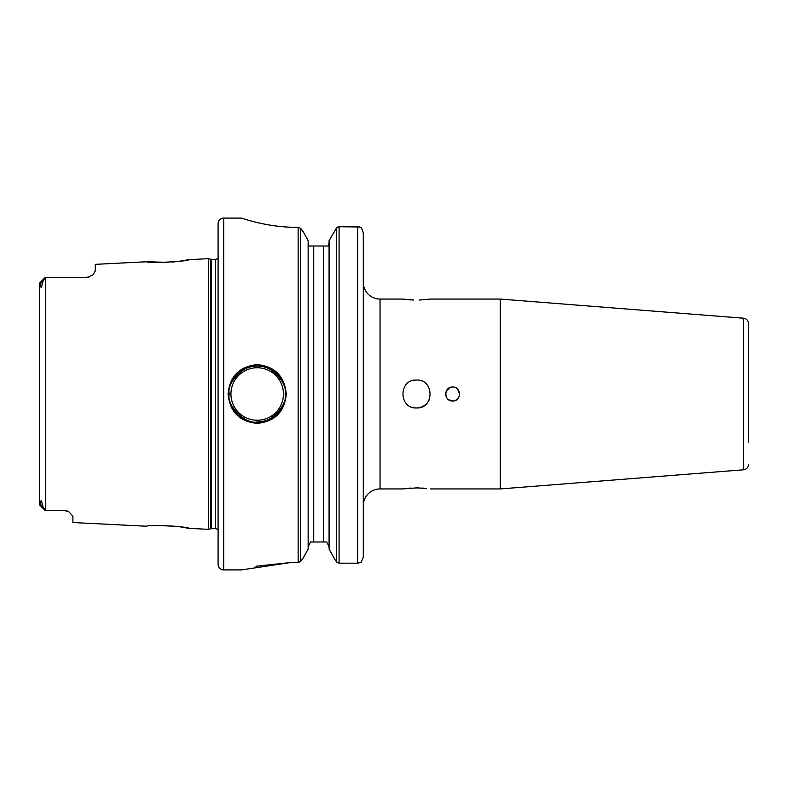 <?xml version="1.0" encoding="UTF-8"?>
<svg xmlns="http://www.w3.org/2000/svg" width="788" height="788" viewBox="0 0 788 788"><rect width="100%" height="100%" fill="white"/><g stroke="black" fill="none" stroke-linecap="round" stroke-linejoin="round"><path stroke-width="1.18" d="M257.223 364.637C274.874 366.4 284.566 376.191 286.3 394.02C284.547 411.838 274.845 421.619 257.184 423.363C239.503 421.6 229.8 411.809 228.067 393.99C229.791 376.181 239.503 366.4 257.223 364.637M257.184 423.363L257.184 421.925C268.629 424.959 288.152 405.534 285.108 394C288.152 382.426 268.58 363.041 257.184 366.075C245.669 363.061 226.215 382.515 229.269 394.01C226.225 405.544 245.738 424.949 257.184 421.925A27.925 27.925 0 0 0 281.917 406.953M218.099 564.316L218.099 223.684A5.585 5.585 0 0 1 223.684 218.099L223.684 569.901A5.585 5.585 0 0 1 218.099 564.316M411.08 488.058L408.795 488.215M406.706 488.412L402.53 488.934L416.497 487.9L426.377 488.422M413.759 300.061L402.53 299.066L380.043 299.066A16.755 16.755 0 0 1 363.288 282.311M403.594 299.213L404.825 299.381M404.894 299.381L406.628 299.588M408.726 299.775L411.149 299.952M413.769 407.691A13.957 13.957 0 0 0 416.497 407.957C398.492 408.824 398.482 379.176 416.497 380.043A13.957 13.957 0 0 0 413.759 380.309M748.6 394C748.6 385.716 748.6 385.716 748.6 394C748.6 402.284 748.6 402.284 748.6 394M218.099 529.812L218.099 258.188M217.823 258.198A3.349 3.349 0 0 1 215.341 259.301L211.539 259.301A3.349 3.349 0 0 1 210.672 259.193L208.682 258.661L208.682 529.339L210.672 528.807A3.349 3.349 0 0 1 211.539 528.699L215.341 528.699A3.349 3.349 0 0 1 217.823 529.802M244.881 419.068A27.925 27.925 0 0 1 232.49 407.032M232.46 381.028A27.925 27.925 0 0 1 256.858 366.085M257.184 367.75A26.25 26.25 0 0 0 230.943 394A26.25 26.25 0 0 0 257.184 420.25A26.25 26.25 0 0 0 283.434 394A26.25 26.25 0 0 0 257.184 367.75M449.958 400.442L452.637 400.984C443.624 401.407 443.634 386.593 452.637 387.016C461.62 386.583 461.66 401.407 452.637 400.984L448.589 399.693M446.185 396.679L445.653 394.227M446.205 391.272L447.692 389.065L446.195 391.311L449.948 387.558L451.948 387.056M448.067 388.72L449.938 387.558M457.552 389.055L459.611 394L459.089 396.659M748.6 442.196L748.6 323.779A5.585 5.585 0 0 0 743.458 318.204L500.262 299.066L430.455 299.066L419.147 300.061M748.6 464.221A5.585 5.585 0 0 1 743.458 469.796L500.262 488.934L500.262 299.066M416.497 380.043C434.483 379.166 434.533 408.805 416.497 407.957A13.957 13.957 0 0 0 429.391 399.339M402.53 488.934L380.043 488.934L380.043 299.066M500.262 488.934L430.455 488.934M363.288 505.689A16.755 16.755 0 0 1 380.043 488.934M179.516 261.252L188.775 259.656C190.105 261.37 145.652 263.635 146.893 261.754L95.24 264.344L95.24 271.111L92.826 274.963L86.867 277.455L45.202 277.455L45.763 277.455L45.763 510.545L45.202 510.545L64.527 510.545L68.812 511.727L72.91 516.199L72.91 522.543L146.893 526.246C145.672 524.365 190.105 526.63 188.775 528.344L179.585 526.758M175.882 526.295L160.309 525.478M156.231 525.566L153.099 525.714M146.893 261.754L167.933 262.355M171.961 262.089L175.901 261.705M188.775 528.344L208.682 529.339M188.775 259.656L208.682 258.661M445.653 394.01L446.185 391.341L445.653 394.138M457.572 398.935L459.079 396.689L457.582 398.925M449.633 387.696L447.702 389.065M223.684 569.901L241.552 569.901L290.693 562.524L298.14 562.524L298.14 227.299L296.278 227.299C266.925 227.486 240.911 217.774 241.552 218.099L223.684 218.099M255.44 222.118L257.568 222.63M290.693 562.524L255.952 566.247M298.14 227.299L300.553 228.303L303.124 231.534L299.598 227.594M308.138 240.655L303.124 231.534L308.138 240.655L308.138 549.069L303.035 558.239L308.138 549.069M300.553 561.48L303.035 558.239L300.553 561.48L298.14 562.524L300.553 561.48L300.553 228.303M329.079 549.069L334.979 559.667L329.079 549.069L329.079 240.655L336.663 227.663L329.079 240.655M334.979 559.667L336.663 562.041L334.979 559.667M339.086 563.174L357.703 563.174L339.086 563.174L336.663 562.041L336.663 227.663L339.086 226.747L339.086 563.174M359.663 226.974L339.086 226.747M361.278 562.13L357.703 563.174L357.703 226.747L361.367 227.643L363.288 232.716L363.288 557.077L361.278 562.13L363.288 557.077L363.288 522.592M359.752 226.993L361.367 227.643L363.288 232.716L363.288 246.014M326.705 541.986L329.079 546.754L326.705 541.986L310.521 541.986L308.138 546.754M308.138 242.99L308.935 246.014L328.291 246.014L329.079 242.99L328.291 246.014M44.995 509.984L42.946 506.615L41.419 500.675C40.326 501.07 39.922 502.232 40.188 504.172L39.4 504.497L39.4 283.562M43.832 508.841L39.863 504.95M64.527 510.545L47.231 510.545L64.527 510.545M748.6 323.779L748.6 345.804M454.548 400.718L455.228 400.481M455.316 400.442L457.079 399.378M458.892 397.083L459.611 394M45.202 277.455L42.946 281.385L41.429 287.315C40.326 286.94 39.912 285.778 40.188 283.828L42.946 281.385M88.955 277.189A8.373 8.373 0 0 1 86.867 277.455L47.231 277.455M424.239 488.215L421.836 488.048M419.216 487.939L416.497 487.9M428.534 299.332L429.155 299.253M323.504 246.014L323.504 541.986L324.755 541.986M257.184 366.075A27.925 27.925 0 0 1 281.838 380.88M218.099 257.863L218.099 530.137M39.4 283.503L40.188 283.828L39.4 283.503M42.946 506.615L40.188 504.172L39.4 504.497M65.808 510.644L65.808 510.644A8.373 8.373 0 0 1 68.812 511.727A8.373 8.373 0 0 0 66.99 510.91M92.826 274.963A8.373 8.373 0 0 1 91.891 275.78M338.022 226.885L336.663 227.663M211.539 259.301L211.539 528.699M215.341 259.301L215.341 528.699M210.672 259.193L210.672 528.807M743.458 469.796L743.458 318.204M313.722 246.014L313.722 541.986M45.182 277.474L39.528 283.128L45.182 277.474M45.182 510.525L39.528 504.872"/></g></svg>
